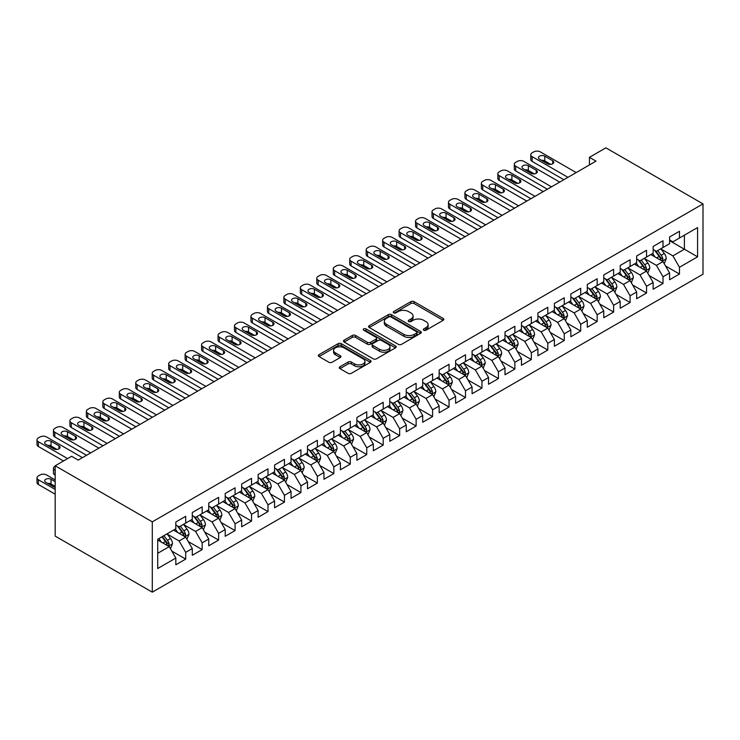 <?xml version="1.0" encoding="UTF-8"?>
<svg xmlns="http://www.w3.org/2000/svg" width="740" height="740" viewBox="0 0 740 740"><rect width="100%" height="100%" fill="white"/><g stroke="black" fill="none" stroke-linecap="round" stroke-linejoin="round"><path stroke-width="1.11" d="M423.743 330.216A1.6 0.925 0 0 0 426 330.216L443.168 320.3A2.285 1.323 0 0 0 443.834 319.365A2.285 1.323 0 0 0 443.168 318.44L414.086 301.652A2.285 1.323 0 0 0 410.857 301.652L393.689 311.558A1.6 0.925 0 0 0 393.227 312.215A1.6 0.925 0 0 0 393.689 312.863A1.6 0.925 0 0 0 395.956 312.863L398.175 311.577A7.308 4.218 0 0 1 408.517 311.577L410.94 312.983A7.308 4.218 0 0 1 413.077 315.962A7.308 4.218 0 0 1 410.94 318.949L408.721 320.235A1.6 0.925 0 0 0 408.249 320.882A1.6 0.925 0 0 0 408.721 321.539A1.6 0.925 0 0 0 410.978 321.539L413.197 320.254A7.308 4.218 0 0 1 423.539 320.254L425.963 321.65A7.308 4.218 0 0 1 428.108 324.638A7.308 4.218 0 0 1 425.963 327.626L423.743 328.902A1.6 0.925 0 0 0 423.271 329.559A1.6 0.925 0 0 0 423.743 330.216L423.743 328.902M339.938 366.753A2.285 1.323 0 0 0 339.262 367.688A2.285 1.323 0 0 0 339.938 368.613L348.096 373.33A2.285 1.323 0 0 0 351.324 373.33L370.389 362.322A2.285 1.323 0 0 0 371.055 361.388A2.285 1.323 0 0 0 370.389 360.454L341.307 343.665A2.285 1.323 0 0 0 338.078 343.665L319.014 354.673A2.285 1.323 0 0 0 318.348 355.607A2.285 1.323 0 0 0 319.014 356.541L328.865 362.23A2.285 1.323 0 0 0 332.103 362.23L340.261 357.522A2.285 1.323 0 0 0 340.927 356.588A2.285 1.323 0 0 0 340.261 355.653L335.368 352.832A6.114 3.524 0 0 1 333.583 350.335A6.114 3.524 0 0 1 337.357 347.079A6.114 3.524 0 0 1 344.017 347.837L363.155 358.891A6.114 3.524 0 0 1 364.95 361.388A6.114 3.524 0 0 1 361.175 364.644A6.114 3.524 0 0 1 354.516 363.886L351.324 362.045A2.285 1.323 0 0 0 348.096 362.045L339.938 366.753L339.938 368.613M55.185 465.784L152.292 521.848L152.292 592.166L55.185 536.102L55.185 465.784L71.641 456.284L78.227 460.086L596.015 161.135L589.438 157.333L589.438 164.937M589.438 157.333L605.894 147.833L703 203.898L152.292 521.848M398.333 344.322A2.285 1.323 0 0 0 401.57 344.322L420.635 333.315A2.285 1.323 0 0 0 421.3 332.38A2.285 1.323 0 0 0 420.635 331.446L391.553 314.657A2.285 1.323 0 0 0 388.324 314.657L369.26 325.665A2.285 1.323 0 0 0 368.585 326.599A2.285 1.323 0 0 0 369.26 327.533L398.333 344.322M364.321 330.558A1.6 0.925 0 0 1 365.949 330.78L365.949 328.884L395.512 345.95A2.285 1.323 0 0 1 396.178 346.884A2.285 1.323 0 0 1 395.512 347.818L376.447 358.826A2.285 1.323 0 0 1 373.219 358.826L344.137 342.037L344.137 340.169A2.285 1.323 0 0 0 343.471 341.103A2.285 1.323 0 0 0 344.137 342.037M344.137 340.169L352.296 335.461A2.285 1.323 0 0 1 355.524 335.461L367.318 342.269A2.285 1.323 0 0 0 370.546 342.269L375.966 339.142A2.285 1.323 0 0 0 376.632 338.208A2.285 1.323 0 0 0 375.966 337.274L363.682 330.188A1.6 0.925 0 0 1 363.22 329.541A1.6 0.925 0 0 1 364.2 328.68A1.6 0.925 0 0 1 365.949 328.884M152.292 592.166L703 274.216L703 203.898M669.589 240.676L684.398 249.223L684.398 235.163L697.57 227.559L679.468 238.012L679.468 231.269L669.589 236.967L669.589 243.71L663.003 247.511L663.003 240.768L653.133 246.466L653.133 253.219L646.547 257.021L646.547 250.268L636.668 255.975L636.668 262.719L630.091 266.52L630.091 259.768L620.212 265.475L620.212 272.218L613.627 276.02L613.627 269.277L603.757 274.975L603.757 281.727L597.171 285.52L597.171 278.776L587.292 284.475L587.292 291.227L580.715 295.029L580.715 288.276L570.836 293.983L570.836 300.727L564.25 304.529L564.25 297.785L554.38 303.483L554.38 310.226L547.794 314.028L547.794 307.285L537.915 312.983L537.915 319.736L531.338 323.537L531.338 316.785L521.46 322.492L521.46 329.235L514.874 333.037L514.874 326.285L505.004 331.992L505.004 338.735L498.418 342.537L498.418 335.793L488.539 341.492L488.539 348.244L481.962 352.036L481.962 345.293L472.083 350.991L472.083 357.744L465.497 361.546L465.497 354.793L455.627 360.5L455.627 367.243L449.041 371.045L449.041 364.302L439.162 370L439.162 376.743L432.586 380.545L432.586 373.802L422.707 379.5L422.707 386.252L416.121 390.054L416.121 383.302L406.251 389.009L406.251 395.752L399.665 399.554L399.665 392.801L389.786 398.509L389.786 405.252L383.209 409.054L383.209 402.31L373.33 408.008L373.33 414.752L366.744 418.553L366.744 411.81L356.874 417.508L356.874 424.261L350.288 428.062L350.288 421.31L340.418 427.017L340.418 433.76L333.832 437.562L333.832 430.819L323.954 436.517L323.954 443.26L317.368 447.062L317.368 440.319L307.498 446.017L307.498 452.769L300.912 456.571L300.912 449.818L291.042 455.526L291.042 462.269L284.456 466.071L284.456 459.318L274.577 465.025L274.577 471.769L268 475.57L268 468.827L258.121 474.525L258.121 481.268L251.535 485.07L251.535 478.327L241.666 484.025L241.666 490.777L235.079 494.579L235.079 487.827L225.201 493.534L225.201 500.277L218.624 504.079L218.624 497.335L208.745 503.034L208.745 509.777L202.159 513.579L202.159 506.835L192.289 512.533L192.289 519.286L185.703 523.078L185.703 516.335L175.824 522.033L175.824 528.785L157.722 539.238L157.722 568.505L175.824 558.053L169.247 546.647L157.722 539.996M697.57 227.559L697.57 256.826L679.468 267.279L672.882 255.874L660.949 248.992M665.556 265.993L679.468 274.022L679.468 267.279M679.468 274.022L669.589 279.729L669.589 272.977L663.003 276.779L656.426 265.382L644.485 258.491M649.1 275.502L663.003 283.531L663.003 276.779M663.003 283.531L653.133 289.229L653.133 282.486L646.547 286.288L639.961 274.882L628.029 267.991M632.635 285.002L646.547 293.031L646.547 286.288M646.547 293.031L636.668 298.729L636.668 291.986L630.091 295.787L623.505 284.382L611.573 277.491M616.179 294.502L630.091 302.531L630.091 295.787M630.091 302.531L620.212 308.238L620.212 301.485L613.627 305.287L607.05 293.882L595.117 287M599.724 304.011L613.627 312.039L613.627 305.287M613.627 312.039L603.757 317.738L603.757 310.994L597.171 314.796L590.585 303.391L578.652 296.5M583.259 313.51L597.171 321.539L597.171 314.796M597.171 321.539L587.292 327.237L587.292 320.494L580.715 324.296L574.129 312.891L562.197 305.999M566.803 323.01L580.715 331.039L580.715 324.296M580.715 331.039L570.836 336.746L570.836 329.994L564.25 333.796L557.673 322.39L545.741 315.508M550.347 332.51L564.25 340.539L564.25 333.796M564.25 340.539L554.38 346.246L554.38 339.493L547.794 343.295L541.208 331.899L529.276 325.008M533.882 342.019L547.794 350.048L547.794 343.295M547.794 350.048L537.915 355.746L537.915 349.003L531.338 352.804L524.752 341.399L512.82 334.508M517.427 351.519L531.338 359.548L531.338 352.804M531.338 359.548L521.46 365.246L521.46 358.502L514.874 362.304L508.297 350.899L496.364 344.007M500.971 361.018L514.874 369.047L514.874 362.304M514.874 369.047L505.004 374.755L505.004 368.002L498.418 371.804L491.832 360.399L479.899 353.517M484.515 370.527L498.418 378.556L498.418 371.804M498.418 378.556L488.539 384.254L488.539 377.511L481.962 381.304L475.376 369.907L463.444 363.016M468.05 380.027L481.962 388.056L481.962 381.304M481.962 388.056L472.083 393.754L472.083 387.011L465.497 390.812L458.92 379.407L446.988 372.516M451.594 389.527L465.497 397.556L465.497 390.812M465.497 397.556L455.627 403.263L455.627 396.511L449.041 400.312L442.455 388.907L430.523 382.025M435.139 399.026L449.041 407.055L449.041 400.312M449.041 407.055L439.162 412.763L439.162 406.01L432.586 409.812L426 398.416L414.067 391.525M418.674 408.536L432.586 416.565L432.586 409.812M432.586 416.565L422.707 422.263L422.707 415.519L416.121 419.321L409.544 407.916L397.611 401.025M402.218 418.035L416.121 426.064L416.121 419.321M416.121 426.064L406.251 431.762L406.251 425.019L399.665 428.821L393.079 417.416L381.146 410.524M385.762 427.535L399.665 435.564L399.665 428.821M399.665 435.564L389.786 441.271L389.786 434.519L383.209 438.321L376.623 426.915L364.69 420.033M369.297 437.044L383.209 445.073L383.209 438.321M383.209 445.073L373.33 450.771L373.33 444.028L366.744 447.82L360.167 436.424L348.235 429.533M352.841 446.544L366.744 454.573L366.744 447.82M366.744 454.573L356.874 460.271L356.874 453.528L350.288 457.329L343.702 445.924L331.77 439.033M336.386 456.043L350.288 464.072L350.288 457.329M350.288 464.072L340.418 469.771L340.418 463.027L333.832 466.829L327.246 455.424L315.314 448.533M319.921 465.543L333.832 473.572L333.832 466.829M333.832 473.572L323.954 479.279L323.954 472.527L317.368 476.329L310.791 464.933L298.858 458.042M303.465 475.052L317.368 483.081L317.368 476.329M317.368 483.081L307.498 488.779L307.498 482.036L300.912 485.838L294.326 474.433L282.393 467.541M287.009 484.552L300.912 492.581L300.912 485.838M300.912 492.581L291.042 498.279L291.042 491.536L284.456 495.338L277.87 483.932L265.938 477.041M270.544 494.052L284.456 502.081L284.456 495.338M284.456 502.081L274.577 507.788L274.577 501.036L268 504.837L261.414 493.432L249.482 486.55M254.088 503.552L268 511.59L268 504.837M268 511.59L258.121 517.288L258.121 510.545L251.535 514.337L244.949 502.941L233.017 496.05M237.632 513.061L251.535 521.09L251.535 514.337M251.535 521.09L241.666 526.788L241.666 520.044L235.079 523.846L228.494 512.441L216.561 505.549M221.168 522.56L235.079 530.589L235.079 523.846M235.079 530.589L225.201 536.287L225.201 529.544L218.624 533.346L212.038 521.941L200.105 515.049M204.712 532.06L218.624 540.089L218.624 533.346M218.624 540.089L208.745 545.796L208.745 539.044L202.159 542.846L195.573 531.449L183.64 524.558M188.256 541.569L202.159 549.598L202.159 542.846M202.159 549.598L192.289 555.296L192.289 548.553L185.703 552.355L179.117 540.949L167.185 534.058M171.791 551.069L185.703 559.098L185.703 552.355M185.703 559.098L175.824 564.796L175.824 558.053M175.824 524.984L179.117 526.88L185.703 523.078M157.722 553.298L169.247 546.647M192.289 515.484L195.573 517.38L202.159 513.579M179.117 540.949L185.703 537.148L173.521 530.118M192.289 548.553L185.703 537.148M208.745 505.975L212.038 507.88L218.624 504.079M195.573 531.449L202.159 527.648L189.977 520.609M208.745 539.044L202.159 527.648M225.201 496.475L228.494 498.381L235.079 494.579M212.038 521.941L218.624 518.139L206.442 511.109M225.201 529.544L218.624 518.139M241.666 486.976L244.949 488.872L251.535 485.07M228.494 512.441L235.079 508.639L222.897 501.609M241.666 520.044L235.079 508.639M258.121 477.476L261.414 479.372L268 475.57M244.949 502.941L251.535 499.139L239.353 492.109M258.121 510.545L251.535 499.139M274.577 467.967L277.87 469.872L284.456 466.071M261.414 493.432L268 489.63L255.818 482.6M274.577 501.036L268 489.63M291.042 458.467L294.326 460.363L300.912 456.571M277.87 483.932L284.456 480.13L272.274 473.101M291.042 491.536L284.456 480.13M307.498 448.967L310.791 450.864L317.368 447.062M294.326 474.433L300.912 470.631L288.729 463.601M307.498 482.036L300.912 470.631M323.954 439.458L327.246 441.364L333.832 437.562M310.791 464.933L317.368 461.131L305.195 454.092M323.954 472.527L317.368 461.131M340.418 429.959L343.702 431.864L350.288 428.062M327.246 455.424L333.832 451.622L321.65 444.592M340.418 463.027L333.832 451.622M356.874 420.459L360.167 422.355L366.744 418.553M343.702 445.924L350.288 442.122L338.106 435.092M356.874 453.528L350.288 442.122M373.33 410.959L376.623 412.855L383.209 409.054M360.167 436.424L366.744 432.623L354.571 425.593M373.33 444.028L366.744 432.623M389.786 401.45L393.079 403.356L399.665 399.554M376.623 426.915L383.209 423.123L371.027 416.084M389.786 434.519L383.209 423.123M406.251 391.95L409.544 393.846L416.121 390.054M393.079 417.416L399.665 413.614L387.483 406.584M406.251 425.019L399.665 413.614M422.707 382.45L426 384.347L432.586 380.545M409.544 407.916L416.121 404.114L403.947 397.084M422.707 415.519L416.121 404.114M439.162 372.942L442.455 374.847L449.041 371.045M426 398.416L432.586 394.614L420.403 387.575M439.162 406.01L432.586 394.614M455.627 363.442L458.92 365.347L465.497 361.546M442.455 388.907L449.041 385.105L436.859 378.075M455.627 396.511L449.041 385.105M472.083 353.942L475.376 355.838L481.962 352.036M458.92 379.407L465.497 375.606L453.324 368.575M472.083 387.011L465.497 375.606M488.539 344.442L491.832 346.339L498.418 342.537M475.376 369.907L481.962 366.106L469.78 359.076M488.539 377.511L481.962 366.106M505.004 334.933L508.297 336.839L514.874 333.037M491.832 360.399L498.418 356.606L486.236 349.567M505.004 368.002L498.418 356.606M521.46 325.433L524.752 327.33L531.338 323.537M508.297 350.899L514.874 347.097L502.701 340.067M521.46 358.502L514.874 347.097M537.915 315.934L541.208 317.83L547.794 314.028M524.752 341.399L531.338 337.597L519.156 330.567M537.915 349.003L531.338 337.597M554.38 306.425L557.673 308.33L564.25 304.529M541.208 331.899L547.794 328.098L535.612 321.058M554.38 339.493L547.794 328.098M570.836 296.925L574.129 298.831L580.715 295.029M557.673 322.39L564.25 318.589L552.077 311.558M570.836 329.994L564.25 318.589M587.292 287.425L590.585 289.322L597.171 285.52M574.129 312.891L580.715 309.089L568.533 302.059M587.292 320.494L580.715 309.089M603.757 277.925L607.05 279.822L613.627 276.02M590.585 303.391L597.171 299.589L584.989 292.559M603.757 310.994L597.171 299.589M620.212 268.417L623.505 270.322L630.091 266.52M607.05 293.882L613.627 290.089L601.454 283.05M620.212 301.485L613.627 290.089M636.668 258.917L639.961 260.822L646.547 257.021M623.505 284.382L630.091 280.58L617.909 273.55M636.668 291.986L630.091 280.58M653.133 249.417L656.426 251.313L663.003 247.511M639.961 274.882L646.547 271.081L634.365 264.05M653.133 282.486L646.547 271.081M669.589 239.908L672.882 241.814L679.468 238.012M656.426 265.382L663.003 261.581L650.83 254.551M669.589 272.977L663.003 261.581M672.882 255.874L684.398 249.223L697.57 256.826M424.381 330.438L425.963 329.522A7.308 4.218 0 0 0 428.108 326.543L428.108 324.638M413.077 315.962L413.077 317.867A7.308 4.218 0 0 1 410.94 320.846L409.359 321.761M443.14 320.318L414.086 303.548A2.285 1.323 0 0 0 410.857 303.548L394.328 313.085M420.598 333.333L391.553 316.563A2.285 1.323 0 0 0 388.324 316.563L369.288 327.552M416.592 333.037A1.6 0.925 0 0 0 417.064 332.38A1.6 0.925 0 0 0 416.592 331.724L391.072 316.988A1.6 0.925 0 0 0 388.805 316.988L386.465 318.339A7.308 4.218 0 0 0 384.319 321.327A7.308 4.218 0 0 0 386.465 324.314L403.911 334.387A7.308 4.218 0 0 0 414.252 334.387L416.592 333.037L416.592 334.933A1.6 0.925 0 0 0 417.064 334.286L417.064 332.38M384.319 321.327L384.319 323.232A7.308 4.218 0 0 0 386.465 326.211L386.465 324.314M416.592 334.933L414.252 336.284A7.308 4.218 0 0 1 403.911 336.284L386.465 326.211M344.165 342.056L352.296 337.357L352.296 335.461M376.632 338.208L376.632 340.113A2.285 1.323 0 0 1 375.966 341.048L370.546 344.165A2.285 1.323 0 0 1 367.318 344.165L355.524 337.357A2.285 1.323 0 0 0 352.296 337.357M365.949 330.78L395.484 347.837M379.555 349.336A6.114 3.524 0 0 0 386.215 350.094A6.114 3.524 0 0 0 389.989 346.838A6.114 3.524 0 0 0 388.204 344.341L381.452 340.446A2.285 1.323 0 0 0 378.223 340.446L372.812 343.573A2.285 1.323 0 0 0 372.146 344.507A2.285 1.323 0 0 0 372.812 345.441L379.555 349.336L379.555 351.232A6.114 3.524 0 0 0 386.215 352A6.114 3.524 0 0 0 389.989 348.734L389.989 346.838M372.146 344.507L372.146 346.403A2.285 1.323 0 0 0 372.812 347.338L372.812 345.441M379.555 351.232L372.812 347.338M364.95 361.388L364.95 363.285A6.114 3.524 0 0 1 361.175 366.55A6.114 3.524 0 0 1 354.516 365.782L351.324 363.941A2.285 1.323 0 0 0 348.096 363.941L339.965 368.631M333.583 350.335L333.583 352.24A6.114 3.524 0 0 0 335.368 354.728L335.368 352.832M340.224 357.531L335.368 354.728M370.389 360.454L370.389 362.322L341.307 345.571A2.285 1.323 0 0 0 338.078 345.571L319.042 356.56L319.014 354.673M664.224 263.69L666.259 258.704A6.17 3.561 -120 0 0 664.298 253.459L660.802 248.788M655.224 257.085L652.569 253.543M661.847 260.906L662.929 258.972A6.17 3.561 -120 0 0 661.172 255.263L657.675 250.592M655.677 250.888L659.997 256.65A3.145 1.813 60 0 1 660.561 257.603L662.929 258.972M654.595 250.259L659.192 256.401A6.17 3.561 60 0 1 660.959 260.11L661.079 260.471M567.959 177.341L532.125 156.649A4.653 2.692 -0 0 1 530.765 154.753A4.653 2.692 -0 0 1 532.125 152.856L533.771 151.904A4.653 2.692 -0 0 1 540.357 151.904L576.183 172.587M530.765 154.753L530.765 159.507A4.653 2.692 180 0 0 532.125 161.403L563.843 179.718M539.534 159.22A3.728 2.146 180 0 1 538.442 157.694A3.728 2.146 180 0 1 540.737 155.715A3.728 2.146 180 0 1 544.797 156.177L552.697 160.737A3.728 2.146 180 0 1 553.788 162.263A3.728 2.146 180 0 1 551.494 164.243A3.728 2.146 180 0 1 547.434 163.781L539.534 159.22M541.467 160.34A3.728 2.146 180 0 1 544.797 160.931L550.764 164.373M647.768 273.19L649.803 268.213A6.17 3.561 -120 0 0 647.833 262.959L644.337 258.288M638.768 266.594L636.113 263.042M645.382 270.405L646.473 268.472A6.17 3.561 -120 0 0 644.707 264.763L641.21 260.101M639.221 260.387L643.532 266.15A3.145 1.813 60 0 1 644.105 267.103L646.473 268.472M638.13 259.759L642.736 265.9A6.17 3.561 60 0 1 644.503 269.61L644.623 269.971M631.303 282.689L633.348 277.713A6.17 3.561 -120 0 0 631.377 272.459L627.881 267.797M622.312 276.094L619.648 272.542M628.926 279.914L630.018 277.972A6.17 3.561 -120 0 0 628.251 274.262L624.754 269.601M622.756 269.887L627.076 275.65A3.145 1.813 60 0 1 627.649 276.612L630.018 277.972M621.674 269.268L626.271 275.41A6.17 3.561 60 0 1 628.038 279.119L628.168 279.47M551.494 186.841L515.669 166.158A4.653 2.692 -0 0 1 514.3 164.252A4.653 2.692 -0 0 1 515.669 162.356L517.316 161.403A4.653 2.692 -0 0 1 523.892 161.403L559.727 182.086M514.3 164.252L514.3 169.007A4.653 2.692 180 0 0 515.669 170.903L547.378 189.218M523.069 168.72A3.728 2.146 180 0 1 521.987 167.203A3.728 2.146 180 0 1 524.281 165.214A3.728 2.146 180 0 1 528.341 165.677L536.241 170.237A3.728 2.146 180 0 1 537.332 171.763A3.728 2.146 180 0 1 535.029 173.752A3.728 2.146 180 0 1 530.978 173.28L523.069 168.72M525.012 169.839A3.728 2.146 180 0 1 528.341 170.431L534.298 173.872M535.038 196.34L499.204 175.658A4.653 2.692 -0 0 1 497.844 173.761A4.653 2.692 -0 0 1 499.204 171.856L500.851 170.903A4.653 2.692 -0 0 1 507.437 170.903L543.271 191.595M497.844 173.761L497.844 178.506A4.653 2.692 180 0 0 499.204 180.412L530.922 198.718M506.613 178.22A3.728 2.146 180 0 1 505.522 176.703A3.728 2.146 180 0 1 507.825 174.714A3.728 2.146 180 0 1 511.886 175.186L519.785 179.746A3.728 2.146 180 0 1 520.877 181.263A3.728 2.146 180 0 1 518.574 183.252A3.728 2.146 180 0 1 514.513 182.78L506.613 178.22M508.556 179.339A3.728 2.146 180 0 1 511.886 179.931L517.843 183.372M614.848 292.198L616.892 287.213A6.17 3.561 -120 0 0 614.922 281.959L611.425 277.296M605.847 285.594L603.192 282.051M612.47 289.414L613.562 287.481A6.17 3.561 -120 0 0 611.795 283.772L608.298 279.1M606.301 279.396L610.62 285.159A3.145 1.813 60 0 1 611.185 286.112L613.562 287.481M605.218 278.767L609.816 284.909A6.17 3.561 60 0 1 611.582 288.618L611.702 288.979M598.392 301.698L600.427 296.721A6.17 3.561 -120 0 0 598.457 291.468L594.96 286.796M589.391 295.094L586.737 291.551M596.005 298.914L597.097 296.981A6.17 3.561 -120 0 0 595.33 293.271L591.834 288.6M589.845 288.896L594.155 294.659A3.145 1.813 60 0 1 594.729 295.611L597.097 296.981M588.753 288.267L593.36 294.409A6.17 3.561 60 0 1 595.127 298.118L595.247 298.479M518.583 205.85L482.748 185.157A4.653 2.692 -0 0 1 481.388 183.261A4.653 2.692 -0 0 1 482.748 181.356L484.395 180.412A4.653 2.692 -0 0 1 490.981 180.412L526.806 201.095M481.388 183.261L481.388 188.006A4.653 2.692 180 0 0 482.748 189.912L514.466 208.218M490.158 187.729A3.728 2.146 180 0 1 489.066 186.203A3.728 2.146 180 0 1 491.36 184.223A3.728 2.146 180 0 1 495.421 184.686L503.32 189.246A3.728 2.146 180 0 1 504.412 190.763A3.728 2.146 180 0 1 502.118 192.751A3.728 2.146 180 0 1 498.057 192.289L490.158 187.729M492.091 188.848A3.728 2.146 180 0 1 495.421 189.44L501.387 192.881M502.118 215.349L466.293 194.666A4.653 2.692 -0 0 1 464.924 192.761A4.653 2.692 -0 0 1 466.293 190.865L467.939 189.912A4.653 2.692 -0 0 1 474.516 189.912L510.35 210.595M464.924 192.761L464.924 197.515A4.653 2.692 180 0 0 466.293 199.412L498.011 217.727M473.693 197.228A3.728 2.146 180 0 1 472.61 195.712A3.728 2.146 180 0 1 474.904 193.723A3.728 2.146 180 0 1 478.965 194.185L486.865 198.746A3.728 2.146 180 0 1 487.956 200.272A3.728 2.146 180 0 1 485.653 202.251A3.728 2.146 180 0 1 481.601 201.789L473.693 197.228M475.635 198.348A3.728 2.146 180 0 1 478.965 198.94L484.922 202.381M581.927 311.198L583.971 306.221A6.17 3.561 -120 0 0 582.001 300.967L578.504 296.296M572.936 304.603L570.272 301.05M579.549 308.423L580.641 306.48A6.17 3.561 -120 0 0 578.874 302.771L575.378 298.109M573.38 298.396L577.699 304.159A3.145 1.813 60 0 1 578.273 305.111L580.641 306.48M572.298 297.767L576.895 303.909A6.17 3.561 60 0 1 578.662 307.627L578.791 307.979M485.662 224.849L449.828 204.166A4.653 2.692 -0 0 1 448.468 202.261A4.653 2.692 -0 0 1 449.828 200.364L451.474 199.412A4.653 2.692 -0 0 1 458.06 199.412L493.895 220.104M448.468 202.261L448.468 207.015A4.653 2.692 180 0 0 449.828 208.911L481.546 227.226M457.237 206.728A3.728 2.146 180 0 1 456.145 205.211A3.728 2.146 180 0 1 458.449 203.222A3.728 2.146 180 0 1 462.509 203.685L470.409 208.255A3.728 2.146 180 0 1 471.5 209.772A3.728 2.146 180 0 1 469.197 211.76A3.728 2.146 180 0 1 465.136 211.288L457.237 206.728M459.179 207.847A3.728 2.146 180 0 1 462.509 208.44L468.466 211.881M565.471 320.697L567.515 315.721A6.17 3.561 -120 0 0 565.545 310.467L562.048 305.805M556.471 314.102L553.816 310.55M563.094 317.923L564.185 315.989A6.17 3.561 -120 0 0 562.418 312.271L558.922 307.609M556.924 307.896L561.244 313.668A3.145 1.813 60 0 1 561.817 314.62L564.185 315.989M555.842 307.276L560.439 313.418A6.17 3.561 60 0 1 562.206 317.127L562.335 317.479M469.206 234.358L433.372 213.666A4.653 2.692 -0 0 1 432.012 211.77A4.653 2.692 -0 0 1 433.372 209.864L435.018 208.911A4.653 2.692 -0 0 1 441.604 208.911L477.43 229.603M432.012 211.77L432.012 216.515A4.653 2.692 180 0 0 433.372 218.42L465.09 236.726M440.781 216.228A3.728 2.146 180 0 1 439.69 214.711A3.728 2.146 180 0 1 441.983 212.722A3.728 2.146 180 0 1 446.044 213.194L453.944 217.754A3.728 2.146 180 0 1 455.035 219.271A3.728 2.146 180 0 1 452.741 221.26A3.728 2.146 180 0 1 448.681 220.798L440.781 216.228M442.714 217.347A3.728 2.146 180 0 1 446.044 217.939L452.011 221.39M549.015 330.207L551.05 325.221A6.17 3.561 -120 0 0 549.08 319.976L545.584 315.305M540.015 323.602L537.36 320.059M546.629 327.422L547.72 325.489A6.17 3.561 -120 0 0 545.954 321.78L542.457 317.108M540.468 317.404L544.779 323.167A3.145 1.813 60 0 1 545.352 324.12L547.72 325.489M539.377 316.776L543.983 322.918A6.17 3.561 60 0 1 545.75 326.627L545.87 326.988M532.55 339.706L534.595 334.73A6.17 3.561 -120 0 0 532.624 329.476L529.128 324.805M523.559 333.102L520.895 329.559M530.173 336.922L531.264 334.989A6.17 3.561 -120 0 0 529.498 331.279L526.001 326.608M524.003 326.904L528.323 332.667A3.145 1.813 60 0 1 528.896 333.62L531.264 334.989M522.921 326.275L527.528 332.417A6.17 3.561 60 0 1 529.285 336.127L529.415 336.487M516.095 349.206L518.139 344.23A6.17 3.561 -120 0 0 516.168 338.976L512.672 334.314M507.094 342.611L504.44 339.059M513.717 346.431L514.809 344.489A6.17 3.561 -120 0 0 513.042 340.779L509.546 336.117M507.548 336.404L511.867 342.167A3.145 1.813 60 0 1 512.441 343.129L514.809 344.489M506.465 335.775L511.062 341.926A6.17 3.561 60 0 1 512.829 345.636L512.959 345.987M499.639 358.715L501.674 353.729A6.17 3.561 -120 0 0 499.704 348.475L496.207 343.813M490.638 352.111L487.984 348.568M497.252 355.931L498.344 353.998A6.17 3.561 -120 0 0 496.577 350.288L493.08 345.617M491.092 345.904L495.412 351.676A3.145 1.813 60 0 1 495.976 352.629L498.344 353.998M490 345.284L494.607 351.426A6.17 3.561 60 0 1 496.374 355.135L496.494 355.496M483.174 368.215L485.218 363.238A6.17 3.561 -120 0 0 483.248 357.984L479.751 353.313M474.183 361.61L471.519 358.068M480.796 365.43L481.888 363.497A6.17 3.561 -120 0 0 480.121 359.788L476.625 355.117M474.627 355.413L478.947 361.175A3.145 1.813 60 0 1 479.52 362.128L481.888 363.497M473.545 354.784L478.151 360.926A6.17 3.561 60 0 1 479.909 364.635L480.038 364.996M466.718 377.714L468.762 372.738A6.17 3.561 -120 0 0 466.792 367.484L463.296 362.813M457.718 371.119L455.063 367.567M464.341 374.94L465.432 372.997A6.17 3.561 -120 0 0 463.666 369.288L460.169 364.626M458.171 364.913L462.491 370.675A3.145 1.813 60 0 1 463.064 371.628L465.432 372.997M457.089 364.284L461.686 370.425A6.17 3.561 60 0 1 463.453 374.144L463.582 374.496M450.262 387.214L452.297 382.238A6.17 3.561 -120 0 0 450.327 376.984L446.831 372.322M441.262 380.619L438.607 377.067M447.876 384.439L448.967 382.506A6.17 3.561 -120 0 0 447.2 378.788L443.704 374.125M441.715 374.412L446.035 380.184A3.145 1.813 60 0 1 446.599 381.137L448.967 382.506M440.624 373.793L445.23 379.935A6.17 3.561 60 0 1 446.997 383.644L447.117 383.995M433.797 396.723L435.842 391.738A6.17 3.561 -120 0 0 433.871 386.493L430.375 381.822M424.806 390.119L422.151 386.576M431.42 393.939L432.512 392.006A6.17 3.561 -120 0 0 430.745 388.296L427.248 383.625M425.25 383.921L429.57 389.684A3.145 1.813 60 0 1 430.144 390.637L432.512 392.006M424.168 383.292L428.775 389.434A6.17 3.561 60 0 1 430.532 393.144L430.661 393.504M417.342 406.223L419.386 401.246A6.17 3.561 -120 0 0 417.416 395.993L413.919 391.321M408.351 399.618L405.687 396.076M414.964 403.439L416.056 401.506A6.17 3.561 -120 0 0 414.289 397.796L410.793 393.125M408.795 393.421L413.114 399.184A3.145 1.813 60 0 1 413.688 400.137L416.056 401.506M407.712 392.792L412.31 398.934A6.17 3.561 60 0 1 414.076 402.643L414.206 403.004M400.886 415.723L402.921 410.746A6.17 3.561 -120 0 0 400.96 405.492L397.463 400.83M391.886 409.128L389.231 405.575M398.499 412.948L399.591 411.005A6.17 3.561 -120 0 0 397.824 407.296L394.328 402.634M392.339 402.921L396.659 408.684A3.145 1.813 60 0 1 397.223 409.646L399.591 411.005M391.247 402.292L395.854 408.443A6.17 3.561 60 0 1 397.621 412.152L397.741 412.504M384.421 425.232L386.465 420.246A6.17 3.561 -120 0 0 384.495 414.992L380.998 410.33M375.43 418.627L372.775 415.075M382.043 422.447L383.135 420.514A6.17 3.561 -120 0 0 381.368 416.805L377.872 412.134M375.874 412.421L380.194 418.193A3.145 1.813 60 0 1 380.767 419.145L383.135 420.514M374.792 411.801L379.398 417.943A6.17 3.561 60 0 1 381.156 421.652L381.285 422.013M367.965 434.732L370.009 429.755A6.17 3.561 -120 0 0 368.039 424.501L364.543 419.83M358.974 428.127L356.31 424.584M365.588 431.947L366.679 430.014A6.17 3.561 -120 0 0 364.913 426.305L361.416 421.634M359.418 421.93L363.738 427.692A3.145 1.813 60 0 1 364.311 428.645L366.679 430.014M358.336 421.3L362.933 427.443A6.17 3.561 60 0 1 364.7 431.152L364.829 431.513M351.509 444.231L353.544 439.255A6.17 3.561 -120 0 0 351.583 434.001L348.087 429.329M342.509 437.636L339.854 434.084M349.123 441.456L350.214 439.514A6.17 3.561 -120 0 0 348.447 435.805L344.951 431.143M342.962 431.429L347.282 437.192A3.145 1.813 60 0 1 347.846 438.145L350.214 439.514M341.871 430.8L346.477 436.942A6.17 3.561 60 0 1 348.244 440.661L348.364 441.012M335.044 453.731L337.089 448.755A6.17 3.561 -120 0 0 335.118 443.5L331.622 438.839M326.053 447.136L323.399 443.584M332.667 450.956L333.759 449.023A6.17 3.561 -120 0 0 331.992 445.304L328.495 440.642M326.497 440.929L330.817 446.701A3.145 1.813 60 0 1 331.391 447.654L333.759 449.023M325.415 440.309L330.022 446.451A6.17 3.561 60 0 1 331.788 450.161L331.909 450.512M318.589 463.24L320.633 458.254A6.17 3.561 -120 0 0 318.663 453.01L315.166 448.338M309.598 456.636L306.933 453.093M316.211 460.456L317.303 458.523A6.17 3.561 -120 0 0 315.536 454.813L312.039 450.142M310.042 450.438L314.361 456.201A3.145 1.813 60 0 1 314.935 457.154L317.303 458.523M308.959 449.809L313.557 455.951A6.17 3.561 60 0 1 315.323 459.66L315.453 460.021M302.133 472.74L304.168 467.763A6.17 3.561 -120 0 0 302.207 462.509L298.71 457.838M293.132 466.135L290.478 462.593M299.746 469.956L300.838 468.022A6.17 3.561 -120 0 0 299.08 464.313L295.584 459.642M293.586 459.938L297.906 465.7A3.145 1.813 60 0 1 298.47 466.653L300.838 468.022M292.494 459.309L297.101 465.451A6.17 3.561 60 0 1 298.868 469.16L298.988 469.521M285.677 482.24L287.712 477.263A6.17 3.561 -120 0 0 285.742 472.009L282.245 467.347M276.677 475.644L274.022 472.092M283.291 479.465L284.382 477.522A6.17 3.561 -120 0 0 282.615 473.813L279.119 469.151M277.121 469.438L281.44 475.2A3.145 1.813 60 0 1 282.014 476.162L284.382 477.522M276.039 468.809L280.645 474.96A6.17 3.561 60 0 1 282.412 478.669L282.532 479.021M269.212 491.749L271.256 486.763A6.17 3.561 -120 0 0 269.286 481.509L265.789 476.847M260.221 485.144L257.557 481.592M266.835 488.964L267.926 487.031A6.17 3.561 -120 0 0 266.16 483.322L262.663 478.651M260.665 478.937L264.985 484.709A3.145 1.813 60 0 1 265.558 485.662L267.926 487.031M259.583 478.318L264.18 484.46A6.17 3.561 60 0 1 265.947 488.169L266.076 488.529M252.756 501.248L254.791 496.263A6.17 3.561 -120 0 0 252.83 491.018L249.334 486.346M243.756 494.644L241.101 491.101M250.379 498.464L251.461 496.531A6.17 3.561 -120 0 0 249.704 492.822L246.207 488.15M244.209 488.446L248.529 494.209A3.145 1.813 60 0 1 249.093 495.162L251.461 496.531M243.127 487.817L247.724 493.959A6.17 3.561 60 0 1 249.491 497.668L249.611 498.029M236.301 510.748L238.336 505.772A6.17 3.561 -120 0 0 236.365 500.518L232.869 495.846M227.3 504.153L224.646 500.601M233.914 507.973L235.006 506.03A6.17 3.561 -120 0 0 233.239 502.321L229.742 497.659M227.744 497.946L232.064 503.709A3.145 1.813 60 0 1 232.638 504.662L235.006 506.03M226.662 497.317L231.269 503.459A6.17 3.561 60 0 1 233.035 507.168L233.156 507.529M219.835 520.248L221.88 515.271A6.17 3.561 -120 0 0 219.91 510.017L216.413 505.355M210.845 513.653L208.181 510.101M217.458 517.473L218.55 515.54A6.17 3.561 -120 0 0 216.783 511.821L213.287 507.159M211.288 507.446L215.608 513.209A3.145 1.813 60 0 1 216.182 514.171L218.55 515.54M210.206 506.826L214.804 512.968A6.17 3.561 60 0 1 216.57 516.677L216.7 517.029M452.741 243.858L416.916 223.166A4.653 2.692 -0 0 1 415.547 221.269A4.653 2.692 -0 0 1 416.916 219.364L418.562 218.42A4.653 2.692 -0 0 1 425.139 218.42L460.974 239.103M415.547 221.269L415.547 226.024A4.653 2.692 180 0 0 416.916 227.92L448.634 246.235M424.325 225.737A3.728 2.146 180 0 1 423.234 224.211A3.728 2.146 180 0 1 425.528 222.231A3.728 2.146 180 0 1 429.589 222.694L437.488 227.254A3.728 2.146 180 0 1 438.579 228.771A3.728 2.146 180 0 1 436.276 230.76A3.728 2.146 180 0 1 432.225 230.297L424.325 225.737M426.259 226.856A3.728 2.146 180 0 1 429.589 227.448L435.555 230.889M436.286 253.357L400.451 232.674A4.653 2.692 -0 0 1 399.091 230.769A4.653 2.692 -0 0 1 400.451 228.873L402.098 227.92A4.653 2.692 -0 0 1 408.684 227.92L444.518 248.603M399.091 230.769L399.091 235.524A4.653 2.692 180 0 0 400.451 237.42L432.169 255.735M407.86 235.237A3.728 2.146 180 0 1 406.769 233.72A3.728 2.146 180 0 1 409.072 231.731A3.728 2.146 180 0 1 413.133 232.194L421.032 236.754A3.728 2.146 180 0 1 422.124 238.28A3.728 2.146 180 0 1 419.821 240.269A3.728 2.146 180 0 1 415.76 239.797L407.86 235.237M409.803 236.356A3.728 2.146 180 0 1 413.133 236.948L419.09 240.389M419.83 262.857L383.995 242.174A4.653 2.692 -0 0 1 382.636 240.278A4.653 2.692 -0 0 1 383.995 238.373L385.642 237.42A4.653 2.692 -0 0 1 392.228 237.42L428.053 258.112M382.636 240.278L382.636 245.023A4.653 2.692 180 0 0 383.995 246.929L415.714 265.235M391.404 244.737A3.728 2.146 180 0 1 390.313 243.22A3.728 2.146 180 0 1 392.607 241.231A3.728 2.146 180 0 1 396.668 241.703L404.567 246.263A3.728 2.146 180 0 1 405.659 247.78A3.728 2.146 180 0 1 403.365 249.768A3.728 2.146 180 0 1 399.304 249.297L391.404 244.737M393.338 245.856A3.728 2.146 180 0 1 396.668 246.448L402.634 249.889M403.365 272.366L367.539 251.674A4.653 2.692 -0 0 1 366.171 249.778A4.653 2.692 -0 0 1 367.539 247.872L369.186 246.929A4.653 2.692 -0 0 1 375.772 246.929L411.597 267.612M366.171 249.778L366.171 254.523A4.653 2.692 180 0 0 367.539 256.429L399.258 274.734M374.949 254.246A3.728 2.146 180 0 1 373.857 252.719A3.728 2.146 180 0 1 376.151 250.731A3.728 2.146 180 0 1 380.212 251.202L388.111 255.763A3.728 2.146 180 0 1 389.203 257.279A3.728 2.146 180 0 1 386.9 259.268A3.728 2.146 180 0 1 382.848 258.806L374.949 254.246M376.882 255.365A3.728 2.146 180 0 1 380.212 255.957L386.178 259.398M386.909 281.866L351.084 261.183A4.653 2.692 -0 0 1 349.715 259.278A4.653 2.692 -0 0 1 351.084 257.381L352.721 256.429A4.653 2.692 -0 0 1 359.307 256.429L395.142 277.111M349.715 259.278L349.715 264.032A4.653 2.692 180 0 0 351.084 265.928L382.793 284.243M358.484 263.745A3.728 2.146 180 0 1 357.392 262.228A3.728 2.146 180 0 1 359.696 260.239A3.728 2.146 180 0 1 363.756 260.702L371.656 265.262A3.728 2.146 180 0 1 372.747 266.789A3.728 2.146 180 0 1 370.444 268.768A3.728 2.146 180 0 1 366.383 268.305L358.484 263.745M360.426 264.864A3.728 2.146 180 0 1 363.756 265.457L369.713 268.897M370.453 291.366L334.619 270.683A4.653 2.692 -0 0 1 333.259 268.777A4.653 2.692 -0 0 1 334.619 266.881L336.265 265.928A4.653 2.692 -0 0 1 342.851 265.928L378.677 286.621M333.259 268.777L333.259 273.532A4.653 2.692 180 0 0 334.619 275.428L366.337 293.743M342.028 273.245A3.728 2.146 180 0 1 340.937 271.728A3.728 2.146 180 0 1 343.24 269.739A3.728 2.146 180 0 1 347.291 270.202L355.191 274.771A3.728 2.146 180 0 1 356.282 276.288A3.728 2.146 180 0 1 353.988 278.277A3.728 2.146 180 0 1 349.928 277.805L342.028 273.245M343.961 274.364A3.728 2.146 180 0 1 347.291 274.956L353.257 278.397M353.988 300.865L318.163 280.183A4.653 2.692 -0 0 1 316.794 278.286A4.653 2.692 -0 0 1 318.163 276.381L319.81 275.428A4.653 2.692 -0 0 1 326.396 275.428L362.221 296.12M316.794 278.286L316.794 283.032A4.653 2.692 180 0 0 318.163 284.937L349.881 303.243M325.572 282.745A3.728 2.146 180 0 1 324.481 281.228A3.728 2.146 180 0 1 326.775 279.239A3.728 2.146 180 0 1 330.836 279.711L338.735 284.271A3.728 2.146 180 0 1 339.827 285.788A3.728 2.146 180 0 1 337.523 287.777A3.728 2.146 180 0 1 333.472 287.314L325.572 282.745M327.506 283.864A3.728 2.146 180 0 1 330.836 284.456L336.802 287.906M337.532 310.375L301.707 289.682A4.653 2.692 -0 0 1 300.338 287.786A4.653 2.692 -0 0 1 301.707 285.881L303.345 284.937A4.653 2.692 -0 0 1 309.93 284.937L345.765 305.62M300.338 287.786L300.338 292.541A4.653 2.692 180 0 0 301.707 294.437L333.416 312.752M309.107 292.254A3.728 2.146 180 0 1 308.016 290.728A3.728 2.146 180 0 1 310.319 288.748A3.728 2.146 180 0 1 314.38 289.211L322.279 293.771A3.728 2.146 180 0 1 323.371 295.288A3.728 2.146 180 0 1 321.068 297.276A3.728 2.146 180 0 1 317.007 296.814L309.107 292.254M311.05 293.373A3.728 2.146 180 0 1 314.38 293.965L320.337 297.406M321.077 319.874L285.242 299.191A4.653 2.692 -0 0 1 283.882 297.286A4.653 2.692 -0 0 1 285.242 295.389L286.889 294.437A4.653 2.692 -0 0 1 293.475 294.437L329.3 315.12M283.882 297.286L283.882 302.04A4.653 2.692 180 0 0 285.242 303.937L316.961 322.252M292.651 301.754A3.728 2.146 180 0 1 291.56 300.236A3.728 2.146 180 0 1 293.863 298.248A3.728 2.146 180 0 1 297.915 298.71L305.814 303.271A3.728 2.146 180 0 1 306.906 304.797A3.728 2.146 180 0 1 304.612 306.786A3.728 2.146 180 0 1 300.551 306.314L292.651 301.754M294.585 302.873A3.728 2.146 180 0 1 297.915 303.465L303.881 306.906M304.612 329.374L268.786 308.691A4.653 2.692 -0 0 1 267.427 306.786A4.653 2.692 -0 0 1 268.786 304.889L270.433 303.937A4.653 2.692 -0 0 1 277.019 303.937L312.844 324.629M267.427 306.786L267.427 311.54A4.653 2.692 180 0 0 268.786 313.446L300.505 331.751M276.196 311.253A3.728 2.146 180 0 1 275.104 309.736A3.728 2.146 180 0 1 277.398 307.748A3.728 2.146 180 0 1 281.459 308.219L289.358 312.779A3.728 2.146 180 0 1 290.45 314.296A3.728 2.146 180 0 1 288.147 316.285A3.728 2.146 180 0 1 284.095 315.814L276.196 311.253M278.129 312.373A3.728 2.146 180 0 1 281.459 312.964L287.425 316.406M288.156 338.883L252.331 318.191A4.653 2.692 -0 0 1 250.962 316.295A4.653 2.692 -0 0 1 252.331 314.389L253.977 313.446A4.653 2.692 -0 0 1 260.554 313.446L296.389 334.129M250.962 316.295L250.962 321.04A4.653 2.692 180 0 0 252.331 322.945L284.04 341.251M259.731 320.762A3.728 2.146 180 0 1 258.639 319.236A3.728 2.146 180 0 1 260.943 317.247A3.728 2.146 180 0 1 265.003 317.719L272.903 322.279A3.728 2.146 180 0 1 273.994 323.796A3.728 2.146 180 0 1 271.691 325.785A3.728 2.146 180 0 1 267.63 325.322L259.731 320.762M261.673 321.882A3.728 2.146 180 0 1 265.003 322.474L270.96 325.914M271.7 348.383L235.866 327.7A4.653 2.692 -0 0 1 234.506 325.794A4.653 2.692 -0 0 1 235.866 323.898L237.512 322.945A4.653 2.692 -0 0 1 244.098 322.945L279.923 343.628M234.506 325.794L234.506 330.549A4.653 2.692 180 0 0 235.866 332.445L267.584 350.76M243.275 330.262A3.728 2.146 180 0 1 242.184 328.745A3.728 2.146 180 0 1 244.487 326.756A3.728 2.146 180 0 1 248.538 327.219L256.438 331.779A3.728 2.146 180 0 1 257.529 333.305A3.728 2.146 180 0 1 255.235 335.285A3.728 2.146 180 0 1 251.175 334.822L243.275 330.262M245.208 331.381A3.728 2.146 180 0 1 248.538 331.973L254.505 335.414M255.245 357.882L219.41 337.2A4.653 2.692 -0 0 1 218.05 335.294A4.653 2.692 -0 0 1 219.41 333.398L221.056 332.445A4.653 2.692 -0 0 1 227.643 332.445L263.468 353.137M218.05 335.294L218.05 340.049A4.653 2.692 180 0 0 219.41 341.945L251.128 360.26M226.819 339.762A3.728 2.146 180 0 1 225.728 338.245A3.728 2.146 180 0 1 228.022 336.256A3.728 2.146 180 0 1 232.083 336.719L239.982 341.288A3.728 2.146 180 0 1 241.074 342.805A3.728 2.146 180 0 1 238.77 344.794A3.728 2.146 180 0 1 234.719 344.322L226.819 339.762M228.753 340.881A3.728 2.146 180 0 1 232.083 341.473L238.049 344.914M238.78 367.382L202.954 346.699A4.653 2.692 -0 0 1 201.585 344.803A4.653 2.692 -0 0 1 202.954 342.897L204.601 341.945A4.653 2.692 -0 0 1 211.178 341.945L247.012 362.637M201.585 344.803L201.585 349.548A4.653 2.692 180 0 0 202.954 351.454L234.663 369.76M210.354 349.262A3.728 2.146 180 0 1 209.263 347.745A3.728 2.146 180 0 1 211.566 345.756A3.728 2.146 180 0 1 215.627 346.228L223.526 350.788A3.728 2.146 180 0 1 224.618 352.305A3.728 2.146 180 0 1 222.315 354.293A3.728 2.146 180 0 1 218.254 353.831L210.354 349.262M212.297 350.381A3.728 2.146 180 0 1 215.627 350.973L221.584 354.423M222.324 376.891L186.489 356.199A4.653 2.692 -0 0 1 185.13 354.303A4.653 2.692 -0 0 1 186.489 352.397L188.136 351.454A4.653 2.692 -0 0 1 194.722 351.454L230.556 372.137M185.13 354.303L185.13 359.057A4.653 2.692 180 0 0 186.489 360.954L218.208 379.269M193.899 358.771A3.728 2.146 180 0 1 192.807 357.244A3.728 2.146 180 0 1 195.11 355.265A3.728 2.146 180 0 1 199.162 355.727L207.061 360.288A3.728 2.146 180 0 1 208.153 361.805A3.728 2.146 180 0 1 205.859 363.793A3.728 2.146 180 0 1 201.798 363.331L193.899 358.771M195.832 359.89A3.728 2.146 180 0 1 199.162 360.482L205.128 363.923M205.868 386.391L170.034 365.708A4.653 2.692 -0 0 1 168.674 363.803A4.653 2.692 -0 0 1 170.034 361.906L171.68 360.954A4.653 2.692 -0 0 1 178.266 360.954L214.091 381.637M168.674 363.803L168.674 368.557A4.653 2.692 180 0 0 170.034 370.453L201.752 388.768M177.443 368.27A3.728 2.146 180 0 1 176.351 366.753A3.728 2.146 180 0 1 178.645 364.764A3.728 2.146 180 0 1 182.706 365.227L190.606 369.787A3.728 2.146 180 0 1 191.697 371.314A3.728 2.146 180 0 1 189.403 373.293A3.728 2.146 180 0 1 185.342 372.831L177.443 368.27M179.376 369.389A3.728 2.146 180 0 1 182.706 369.982L188.672 373.423M189.403 395.891L153.578 375.208A4.653 2.692 -0 0 1 152.209 373.302A4.653 2.692 -0 0 1 153.578 371.406L155.224 370.453A4.653 2.692 -0 0 1 161.801 370.453L197.636 391.146M152.209 373.302L152.209 378.057A4.653 2.692 180 0 0 153.578 379.962L185.287 398.268M160.978 377.77A3.728 2.146 180 0 1 159.886 376.253A3.728 2.146 180 0 1 162.19 374.264A3.728 2.146 180 0 1 166.25 374.736L174.15 379.296A3.728 2.146 180 0 1 175.241 380.813A3.728 2.146 180 0 1 172.938 382.802A3.728 2.146 180 0 1 168.877 382.33L160.978 377.77M162.92 378.889A3.728 2.146 180 0 1 166.25 379.481L172.207 382.922M172.947 405.4L137.113 384.707A4.653 2.692 -0 0 1 135.753 382.811A4.653 2.692 -0 0 1 137.113 380.906L138.759 379.962A4.653 2.692 -0 0 1 145.345 379.962L181.18 400.645M135.753 382.811L135.753 387.557A4.653 2.692 180 0 0 137.113 389.462L168.831 407.768M144.522 387.279A3.728 2.146 180 0 1 143.43 385.753A3.728 2.146 180 0 1 145.734 383.764A3.728 2.146 180 0 1 149.785 384.236L157.685 388.796A3.728 2.146 180 0 1 158.776 390.313A3.728 2.146 180 0 1 156.482 392.302A3.728 2.146 180 0 1 152.422 391.839L144.522 387.279M146.455 388.389A3.728 2.146 180 0 1 149.785 388.981L155.751 392.431M156.492 414.9L120.657 394.207A4.653 2.692 -0 0 1 119.297 392.311A4.653 2.692 -0 0 1 120.657 390.415L122.303 389.462A4.653 2.692 -0 0 1 128.889 389.462L164.715 410.145M119.297 392.311L119.297 397.065A4.653 2.692 180 0 0 120.657 398.962L152.375 417.277M128.066 396.779A3.728 2.146 180 0 1 126.975 395.253A3.728 2.146 180 0 1 129.269 393.273A3.728 2.146 180 0 1 133.329 393.736L141.229 398.296A3.728 2.146 180 0 1 142.321 399.822A3.728 2.146 180 0 1 140.026 401.802A3.728 2.146 180 0 1 135.966 401.339L128.066 396.779M130 397.898A3.728 2.146 180 0 1 133.329 398.49L139.296 401.931M140.026 424.399L104.201 403.716A4.653 2.692 -0 0 1 102.832 401.811A4.653 2.692 -0 0 1 104.201 399.914L105.848 398.962A4.653 2.692 -0 0 1 112.425 398.962L148.259 419.654M102.832 401.811L102.832 406.565A4.653 2.692 180 0 0 104.201 408.462L135.91 426.776M111.601 406.279A3.728 2.146 180 0 1 110.51 404.762A3.728 2.146 180 0 1 112.813 402.773A3.728 2.146 180 0 1 116.874 403.235L124.773 407.796A3.728 2.146 180 0 1 125.865 409.322A3.728 2.146 180 0 1 123.562 411.311A3.728 2.146 180 0 1 119.501 410.839L111.601 406.279M113.544 407.398A3.728 2.146 180 0 1 116.874 407.99L122.831 411.431M123.571 433.899L87.736 413.216A4.653 2.692 -0 0 1 86.376 411.32A4.653 2.692 -0 0 1 87.736 409.414L89.383 408.462A4.653 2.692 -0 0 1 95.969 408.462L131.803 429.154M86.376 411.32L86.376 416.065A4.653 2.692 180 0 0 87.736 417.971L119.454 436.276M95.145 415.778A3.728 2.146 180 0 1 94.054 414.261A3.728 2.146 180 0 1 96.357 412.273A3.728 2.146 180 0 1 100.409 412.744L108.317 417.305A3.728 2.146 180 0 1 109.4 418.822A3.728 2.146 180 0 1 107.106 420.81A3.728 2.146 180 0 1 103.045 420.348L95.145 415.778M97.088 416.898A3.728 2.146 180 0 1 100.409 417.49L106.375 420.93M203.38 529.757L205.415 524.771A6.17 3.561 -120 0 0 203.454 519.526L199.957 514.855M194.38 523.152L191.725 519.61M201.003 526.973L202.085 525.039A6.17 3.561 -120 0 0 200.327 521.33L196.831 516.659M194.833 516.955L199.153 522.718A3.145 1.813 60 0 1 199.717 523.67L202.085 525.039M193.751 516.326L198.348 522.468A6.17 3.561 60 0 1 200.115 526.177L200.235 526.538M107.115 443.408L71.281 422.716A4.653 2.692 -0 0 1 69.921 420.82A4.653 2.692 -0 0 1 71.281 418.914L72.927 417.971A4.653 2.692 -0 0 1 79.513 417.971L115.338 438.654M69.921 420.82L69.921 425.574A4.653 2.692 180 0 0 71.281 427.47L102.999 445.785M78.69 425.287A3.728 2.146 180 0 1 77.598 423.761A3.728 2.146 180 0 1 79.892 421.782A3.728 2.146 180 0 1 83.953 422.244L91.853 426.804A3.728 2.146 180 0 1 92.944 428.321A3.728 2.146 180 0 1 90.65 430.31A3.728 2.146 180 0 1 86.589 429.848L78.69 425.287M80.623 426.407A3.728 2.146 180 0 1 83.953 426.999L89.919 430.44M186.924 539.257L188.959 534.28A6.17 3.561 -120 0 0 186.989 529.026L183.492 524.355M177.924 532.652L175.269 529.109M55.185 470.437L54.825 474.978A4.653 2.692 180 0 1 53.456 473.082L53.456 468.328A4.653 2.692 0 0 0 54.825 470.233M184.538 536.472L185.629 534.539A6.17 3.561 -120 0 0 183.862 530.83L180.366 526.159M178.377 526.455L182.688 532.217A3.145 1.813 60 0 1 183.261 533.17L185.629 534.539M177.286 525.826L181.892 531.968A6.17 3.561 60 0 1 183.659 535.677L183.779 536.038M55.185 466.219L54.825 466.431A4.653 2.692 0 0 0 53.456 468.328M90.65 452.908L54.825 432.225A4.653 2.692 -0 0 1 53.456 430.319A4.653 2.692 -0 0 1 54.825 428.423L56.471 427.47A4.653 2.692 -0 0 1 63.048 427.47L98.883 448.153M53.456 430.319L53.456 435.074A4.653 2.692 180 0 0 54.825 436.97L86.534 455.285M62.225 434.787A3.728 2.146 180 0 1 61.133 433.27A3.728 2.146 180 0 1 63.437 431.281A3.728 2.146 180 0 1 67.497 431.744L75.397 436.304A3.728 2.146 180 0 1 76.488 437.83A3.728 2.146 180 0 1 74.185 439.81A3.728 2.146 180 0 1 70.124 439.347L62.225 434.787M64.167 435.906A3.728 2.146 180 0 1 67.497 436.498L73.454 439.939M170.459 548.756L172.503 543.78A6.17 3.561 -120 0 0 170.533 538.526L167.037 533.864M55.185 489.445L38.36 479.733A4.653 2.692 0 0 1 37 477.837A4.653 2.692 0 0 1 38.36 475.931L40.006 474.978A4.653 2.692 0 0 1 46.592 474.978L55.185 479.946M161.468 542.161L158.804 538.609M55.185 494.2L38.36 484.487A4.653 2.692 180 0 1 37 482.582L37 477.837M55.185 486.402L51.032 484.006A3.728 2.146 0 0 0 47.712 483.414M168.082 545.981L169.173 544.039A6.17 3.561 -120 0 0 167.406 540.33L163.91 535.668M162.365 536.555L166.232 541.717A3.145 1.813 60 0 1 166.805 542.679L169.173 544.039M161.931 536.805L165.427 541.476A6.17 3.561 60 0 1 167.194 545.186L167.323 545.537M55.185 481.657L51.032 479.261A3.728 2.146 0 0 0 46.981 478.789A3.728 2.146 0 0 0 44.678 480.778A3.728 2.146 0 0 0 45.769 482.295L53.669 486.865A3.728 2.146 0 0 0 55.185 487.392M67.608 458.606L38.36 441.725A4.653 2.692 -0 0 1 37 439.819A4.653 2.692 -0 0 1 38.36 437.923L40.006 436.97A4.653 2.692 -0 0 1 46.592 436.97L82.427 457.662M37 439.819L37 444.574A4.653 2.692 180 0 0 38.36 446.479L63.492 460.983M45.769 444.287A3.728 2.146 180 0 1 44.678 442.77A3.728 2.146 180 0 1 46.981 440.781A3.728 2.146 180 0 1 51.032 441.253L58.941 445.813A3.728 2.146 180 0 1 60.023 447.33A3.728 2.146 180 0 1 57.729 449.319A3.728 2.146 180 0 1 53.669 448.847L45.769 444.287M47.712 445.406A3.728 2.146 180 0 1 51.032 445.998L56.998 449.439M425.963 329.522L425.963 327.626M408.721 321.539L408.721 320.235M410.94 320.846L410.94 318.949M393.689 312.863L393.689 311.558M410.857 303.548L410.857 301.652M414.086 303.548L414.086 301.652M443.168 320.3L443.168 318.44M369.26 327.533L369.26 325.665M388.324 316.563L388.324 314.657M391.553 316.563L391.553 314.657M420.635 333.315L420.635 331.446M403.911 336.284L403.911 334.387M414.252 336.284L414.252 334.387M355.524 337.357L355.524 335.461M367.318 344.165L367.318 342.269M370.546 344.165L370.546 342.269M375.966 341.048L375.966 339.142M395.512 347.818L395.512 345.95M348.096 363.941L348.096 362.045M351.324 363.941L351.324 362.045M354.516 365.782L354.516 363.886M340.261 357.522L340.261 355.653M338.078 345.571L338.078 343.665M341.307 345.571L341.307 343.665M662.235 261.127L666.222 258.824M661.172 255.263L664.298 253.459M656.611 257.89L659.192 256.401M532.125 161.403L532.125 156.649M544.797 156.177L544.797 160.931M552.697 160.737L552.697 163.781M645.77 270.637L649.766 268.333M644.707 264.763L647.833 262.959M640.155 267.39L642.736 265.9M629.315 280.136L633.301 277.833M628.251 274.262L631.377 272.459M623.7 276.889L626.271 275.41M515.669 170.903L515.669 166.158M528.341 165.677L528.341 170.431M536.241 170.237L536.241 173.28M499.204 180.412L499.204 175.658M511.886 175.186L511.886 179.931M519.785 179.746L519.785 182.78M612.859 289.636L616.846 287.333M611.795 283.772L614.922 281.959M607.244 286.399L609.816 284.909M596.394 299.145L600.39 296.832M595.33 293.271L598.457 291.468M590.779 295.898L593.36 294.409M482.748 189.912L482.748 185.157M495.421 184.686L495.421 189.44M503.32 189.246L503.32 192.289M466.293 199.412L466.293 194.666M478.965 194.185L478.965 198.94M486.865 198.746L486.865 201.789M579.938 308.645L583.925 306.341M578.874 302.771L582.001 300.967M574.323 305.398L576.895 303.909M449.828 208.911L449.828 204.166M462.509 203.685L462.509 208.44M470.409 208.255L470.409 211.288M563.482 318.144L567.469 315.841M562.418 312.271L565.545 310.467M557.868 314.907L560.439 313.418M433.372 218.42L433.372 213.666M446.044 213.194L446.044 217.939M453.944 217.754L453.944 220.798M547.017 327.644L551.013 325.341M545.954 321.78L549.08 319.976M541.403 324.407L543.983 322.918M530.562 337.153L534.558 334.85M529.498 331.279L532.624 329.476M524.947 333.907L527.528 332.417M514.106 346.653L518.093 344.35M513.042 340.779L516.168 338.976M508.491 343.406L511.062 341.926M497.641 356.153L501.637 353.85M496.577 350.288L499.704 348.475M492.026 352.915L494.607 351.426M481.185 365.662L485.181 363.349M480.121 359.788L483.248 357.984M475.57 362.415L478.151 360.926M464.729 375.161L468.716 372.858M463.666 369.288L466.792 367.484M459.115 371.915L461.686 370.425M448.264 384.661L452.26 382.358M447.2 378.788L450.327 376.984M442.65 381.424L445.23 379.935M431.809 394.161L435.805 391.858M430.745 388.296L433.871 386.493M426.194 390.924L428.775 389.434M415.353 403.67L419.339 401.367M414.289 397.796L417.416 395.993M409.738 400.423L412.31 398.934M398.888 413.17L402.884 410.867M397.824 407.296L400.96 405.492M393.273 409.923L395.854 408.443M382.432 422.67L386.428 420.366M381.368 416.805L384.495 414.992M376.817 419.432L379.398 417.943M365.976 432.179L369.963 429.866M364.913 426.305L368.039 424.501M360.361 428.932L362.933 427.443M349.521 441.678L353.507 439.375M348.447 435.805L351.583 434.001M343.897 438.432L346.477 436.942M333.055 451.178L337.052 448.875M331.992 445.304L335.118 443.5M327.441 447.94L330.022 446.451M316.6 460.678L320.587 458.375M315.536 454.813L318.663 453.01M310.985 457.44L313.557 455.951M300.144 470.187L304.131 467.884M299.08 464.313L302.207 462.509M294.52 466.94L297.101 465.451M283.679 479.687L287.675 477.383M282.615 473.813L285.742 472.009M278.064 476.44L280.645 474.96M267.223 489.186L271.21 486.883M266.16 483.322L269.286 481.509M261.608 485.949L264.18 484.46M250.768 498.695L254.754 496.383M249.704 492.822L252.83 491.018M245.143 495.449L247.724 493.959M234.303 508.195L238.299 505.892M233.239 502.321L236.365 500.518M228.688 504.948L231.269 503.459M217.847 517.695L221.834 515.391M216.783 511.821L219.91 510.017M212.232 514.457L214.804 512.968M416.916 227.92L416.916 223.166M429.589 222.694L429.589 227.448M437.488 227.254L437.488 230.297M400.451 237.42L400.451 232.674M413.133 232.194L413.133 236.948M421.032 236.754L421.032 239.797M383.995 246.929L383.995 242.174M396.668 241.703L396.668 246.448M404.567 246.263L404.567 249.297M367.539 256.429L367.539 251.674M380.212 251.202L380.212 255.957M388.111 255.763L388.111 258.806M351.084 265.928L351.084 261.183M363.756 260.702L363.756 265.457M371.656 265.262L371.656 268.305M334.619 275.428L334.619 270.683M347.291 270.202L347.291 274.956M355.191 274.771L355.191 277.805M318.163 284.937L318.163 280.183M330.836 279.711L330.836 284.456M338.735 284.271L338.735 287.314M301.707 294.437L301.707 289.682M314.38 289.211L314.38 293.965M322.279 293.771L322.279 296.814M285.242 303.937L285.242 299.191M297.915 298.71L297.915 303.465M305.814 303.271L305.814 306.314M268.786 313.446L268.786 308.691M281.459 308.219L281.459 312.964M289.358 312.779L289.358 315.814M252.331 322.945L252.331 318.191M265.003 317.719L265.003 322.474M272.903 322.279L272.903 325.322M235.866 332.445L235.866 327.7M248.538 327.219L248.538 331.973M256.438 331.779L256.438 334.822M219.41 341.945L219.41 337.2M232.083 336.719L232.083 341.473M239.982 341.288L239.982 344.322M202.954 351.454L202.954 346.699M215.627 346.228L215.627 350.973M223.526 350.788L223.526 353.831M186.489 360.954L186.489 356.199M199.162 355.727L199.162 360.482M207.061 360.288L207.061 363.331M170.034 370.453L170.034 365.708M182.706 365.227L182.706 369.982M190.606 369.787L190.606 372.831M153.578 379.962L153.578 375.208M166.25 374.736L166.25 379.481M174.15 379.296L174.15 382.33M137.113 389.462L137.113 384.707M149.785 384.236L149.785 388.981M157.685 388.796L157.685 391.839M120.657 398.962L120.657 394.207M133.329 393.736L133.329 398.49M141.229 398.296L141.229 401.339M104.201 408.462L104.201 403.716M116.874 403.235L116.874 407.99M124.773 407.796L124.773 410.839M87.736 417.971L87.736 413.216M100.409 412.744L100.409 417.49M108.317 417.305L108.317 420.348M201.391 527.195L205.378 524.891M200.327 521.33L203.454 519.526M195.767 523.957L198.348 522.468M71.281 427.47L71.281 422.716M83.953 422.244L83.953 426.999M91.853 426.804L91.853 429.848M184.926 536.704L188.922 534.4M183.862 530.83L186.989 529.026M179.311 533.457L181.892 531.968M54.825 436.97L54.825 432.225M67.497 431.744L67.497 436.498M75.397 436.304L75.397 439.347M38.36 479.733L38.36 484.487M168.47 546.203L172.457 543.9M167.406 540.33L170.533 538.526M162.856 542.957L165.427 541.476M51.032 484.006L51.032 479.261M38.36 446.479L38.36 441.725M51.032 441.253L51.032 445.998M58.941 445.813L58.941 448.847"/></g></svg>
